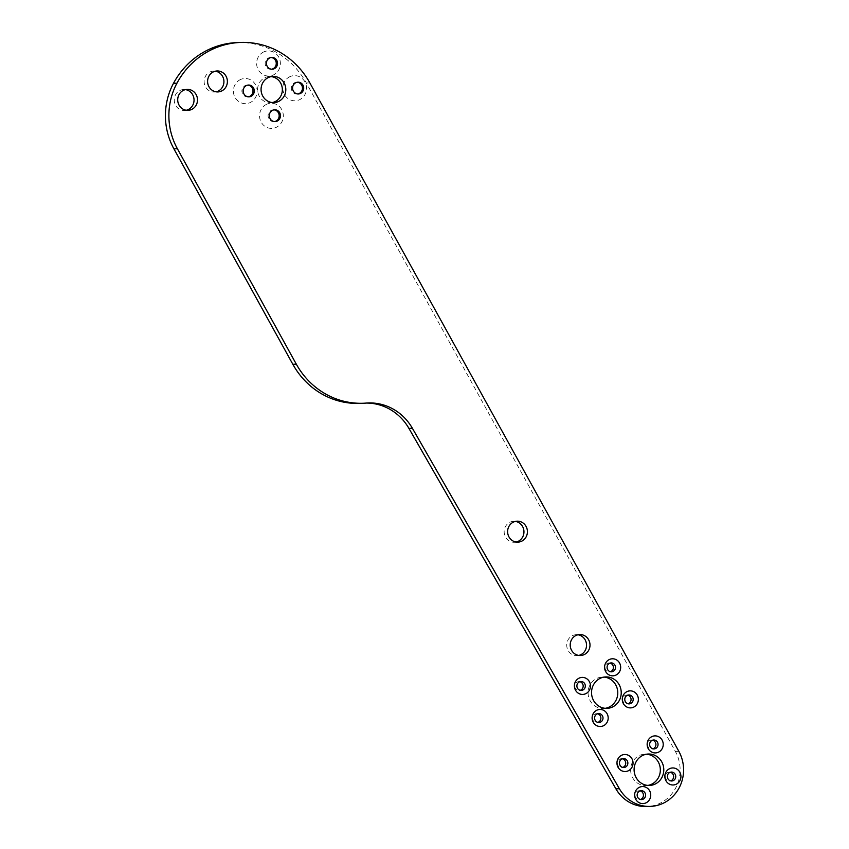 <?xml version="1.0" encoding="UTF-8"?>
<svg xmlns="http://www.w3.org/2000/svg" width="849" height="849" viewBox="0 0 849 849"><rect width="100%" height="100%" fill="white"/><g stroke="black" fill="none" stroke-linecap="round" stroke-linejoin="round"><path stroke-width="0.64" stroke-dasharray="4.25 3.18" d="M265.429 104.936A12.586 11.875 -92.3 0 1 281.688 109.51A12.586 11.875 -92.3 0 1 277.443 126.703A12.586 11.875 -92.3 0 1 261.184 122.139A12.586 11.875 -92.3 0 1 265.429 104.936M274.503 121.566A5.901 5.572 -92.3 0 1 270.831 110.635A5.901 5.572 -92.3 0 1 274.036 109.861M288.671 77.333A12.586 11.875 -92.3 0 1 304.929 81.907A12.586 11.875 -92.3 0 1 300.684 99.1A12.586 11.875 -92.3 0 1 284.436 94.536A12.586 11.875 -92.3 0 1 288.671 77.333M297.744 93.963A5.901 5.572 -92.3 0 1 294.072 83.032A5.901 5.572 -92.3 0 1 297.288 82.247M262.5 52.585A12.586 11.875 -92.3 0 1 278.759 57.159A12.586 11.875 -92.3 0 1 274.524 74.351A12.586 11.875 -92.3 0 1 258.266 69.788A12.586 11.875 -92.3 0 1 262.5 52.585M271.584 69.215A5.901 5.572 -92.3 0 1 267.902 58.284A5.901 5.572 -92.3 0 1 271.118 57.509M239.259 80.199A12.586 11.875 -92.3 0 1 255.517 84.762A12.586 11.875 -92.3 0 1 251.283 101.965A12.586 11.875 -92.3 0 1 235.024 97.391A12.586 11.875 -92.3 0 1 239.259 80.199M248.333 96.818A5.901 5.572 -92.3 0 1 244.661 85.887A5.901 5.572 -92.3 0 1 247.876 85.112M622.423 758.794A4.457 4.203 87.7 0 0 617.499 764.387A4.457 4.203 87.7 0 0 622.763 767.411M640.125 790.865A4.457 4.203 87.7 0 0 635.201 796.447A4.457 4.203 87.7 0 0 640.464 799.482M670.317 772.25A4.457 4.203 87.7 0 0 665.393 777.843A4.457 4.203 87.7 0 0 670.657 780.868M652.616 740.19A4.457 4.203 87.7 0 0 647.691 745.772A4.457 4.203 87.7 0 0 652.955 748.807M610.06 663.09A4.457 4.203 87.7 0 0 605.135 668.683A4.457 4.203 87.7 0 0 610.399 671.718M579.867 681.705A4.457 4.203 87.7 0 0 574.943 687.287A4.457 4.203 87.7 0 0 580.207 690.322M597.569 713.765A4.457 4.203 87.7 0 0 592.644 719.358A4.457 4.203 87.7 0 0 597.908 722.382M627.761 695.161A4.457 4.203 87.7 0 0 622.837 700.754A4.457 4.203 87.7 0 0 628.101 703.779M186.281 110.253A10.485 9.901 -92.3 0 1 184.551 110.487A10.485 9.901 -92.3 0 1 174.639 102.92A10.485 9.901 -92.3 0 1 179.128 90.939A10.485 9.901 -92.3 0 1 183.724 89.527A10.485 9.901 -92.3 0 1 185.464 89.623M216.166 91.841A10.485 9.901 -92.3 0 1 214.436 92.063A10.485 9.901 -92.3 0 1 204.535 84.497A10.485 9.901 -92.3 0 1 209.024 72.515A10.485 9.901 -92.3 0 1 213.619 71.104A10.485 9.901 -92.3 0 1 215.349 71.199M272.221 102.549A13.106 12.374 -92.3 0 1 270.491 102.75A13.106 12.374 -92.3 0 1 258.107 93.284A13.106 12.374 -92.3 0 1 263.721 78.31A13.106 12.374 -92.3 0 1 269.462 76.548A13.106 12.374 -92.3 0 1 271.192 76.612M516.192 542.044A10.485 9.901 -92.3 0 1 514.462 542.278A10.485 9.901 -92.3 0 1 504.561 534.711A10.485 9.901 -92.3 0 1 509.05 522.729A10.485 9.901 -92.3 0 1 513.645 521.318A10.485 9.901 -92.3 0 1 515.375 521.413M578.774 655.417A10.485 9.901 -92.3 0 1 577.044 655.64A10.485 9.901 -92.3 0 1 567.143 648.074A10.485 9.901 -92.3 0 1 571.632 636.092A10.485 9.901 -92.3 0 1 576.227 634.691A10.485 9.901 -92.3 0 1 577.967 634.776M605.263 708.321A15.728 14.847 -92.3 0 1 603.543 708.501A15.728 14.847 -92.3 0 1 588.675 697.146A15.728 14.847 -92.3 0 1 595.414 679.179A15.728 14.847 -92.3 0 1 602.302 677.067A15.728 14.847 -92.3 0 1 604.042 677.099M647.829 785.421A15.728 14.847 -92.3 0 1 646.1 785.59A15.728 14.847 -92.3 0 1 631.231 774.246A15.728 14.847 -92.3 0 1 637.97 756.268A15.728 14.847 -92.3 0 1 644.858 754.156A15.728 14.847 -92.3 0 1 646.598 754.199M236.998 42.588A81.271 76.707 -92.3 0 1 306.362 83.011L675.369 751.45A36.709 34.639 -92.3 0 1 646.917 806.55M366.333 403.063A52.436 49.486 87.7 0 0 364.603 403.105A52.436 49.486 87.7 0 0 362.746 403.211A78.649 74.234 -92.3 0 1 359.955 403.381M306.362 83.011L309.832 82.873M675.369 751.45L678.829 751.323M362.746 403.211L366.206 403.073M274.673 109.797L273.41 109.839M297.914 82.194L296.651 82.236M271.744 57.445L270.491 57.488M248.502 85.049L247.25 85.091M621.362 758.688L623.484 758.603M639.064 790.759L641.186 790.674M669.245 772.155L671.368 772.07M651.544 740.084L653.666 739.999M608.988 662.995L611.11 662.91M578.806 681.598L580.928 681.514M596.507 713.669L598.63 713.585M626.689 695.055L628.812 694.97M187.194 89.389L183.724 89.527M217.079 70.976L213.619 71.104M272.922 76.41L269.462 76.548M517.105 521.18L513.645 521.318M579.687 634.553L576.227 634.691M605.772 676.929L602.302 677.067M648.328 754.018L644.858 754.156M364.603 403.105L368.073 402.967M649.559 785.452L646.1 785.59M607.003 708.363L603.543 708.501M580.514 655.513L577.044 655.64M517.932 542.14L514.462 542.278M273.951 102.612L270.491 102.75M217.906 91.925L214.436 92.063M188.011 110.349L184.551 110.487M627.04 703.97L629.162 703.885M596.858 722.573L598.98 722.488M579.156 690.502L581.278 690.417M609.338 671.899L611.46 671.814M651.894 748.988L654.017 748.903M669.596 781.059L671.718 780.974M639.414 799.662L641.536 799.578M621.712 767.602L623.835 767.517M248.969 96.839L247.706 96.882M272.211 69.225L270.958 69.278M298.37 93.974L297.118 94.027M275.129 121.587L273.877 121.63"/><path stroke-width="1.27" d="M274.036 109.861A5.901 5.572 -92.3 0 1 274.503 121.566M272.083 110.582A5.901 5.572 -92.3 0 1 280.244 114.053A5.901 5.572 -92.3 0 1 275.129 121.587A5.901 5.572 -92.3 0 1 272.083 110.582M297.288 82.247A5.901 5.572 -92.3 0 1 297.744 93.963M295.325 82.979A5.901 5.572 -92.3 0 1 303.486 86.449A5.901 5.572 -92.3 0 1 298.37 93.974A5.901 5.572 -92.3 0 1 295.325 82.979M271.118 57.509A5.901 5.572 -92.3 0 1 271.584 69.215M269.165 58.231A5.901 5.572 -92.3 0 1 277.315 61.701A5.901 5.572 -92.3 0 1 272.211 69.225A5.901 5.572 -92.3 0 1 269.165 58.231M247.876 85.112A5.901 5.572 -92.3 0 1 248.333 96.818M245.923 85.834A5.901 5.572 -92.3 0 1 254.074 89.304A5.901 5.572 -92.3 0 1 248.969 96.839A5.901 5.572 -92.3 0 1 245.923 85.834M629.067 770.383A8.522 8.044 87.7 0 0 631.932 758.73A8.522 8.044 87.7 0 0 620.927 755.642A8.522 8.044 87.7 0 0 618.061 767.284A8.522 8.044 87.7 0 0 629.067 770.383M625.787 766.912A4.457 4.203 87.7 0 0 623.484 758.603A4.457 4.203 87.7 0 0 619.621 764.302A4.457 4.203 87.7 0 0 625.787 766.912M622.763 767.411A4.457 4.203 87.7 0 0 622.423 758.794M646.768 802.443A8.522 8.044 87.7 0 0 649.634 790.801A8.522 8.044 87.7 0 0 638.628 787.702A8.522 8.044 87.7 0 0 635.763 799.355A8.522 8.044 87.7 0 0 646.768 802.443M643.489 798.983A4.457 4.203 87.7 0 0 641.186 790.674A4.457 4.203 87.7 0 0 637.323 796.362A4.457 4.203 87.7 0 0 643.489 798.983M640.464 799.482A4.457 4.203 87.7 0 0 640.125 790.865M676.961 783.839A8.522 8.044 87.7 0 0 679.826 772.187A8.522 8.044 87.7 0 0 668.821 769.098A8.522 8.044 87.7 0 0 665.956 780.74A8.522 8.044 87.7 0 0 676.961 783.839M673.671 780.38A4.457 4.203 87.7 0 0 671.368 772.07A4.457 4.203 87.7 0 0 667.516 777.758A4.457 4.203 87.7 0 0 673.671 780.38M670.657 780.868A4.457 4.203 87.7 0 0 670.317 772.25M659.259 751.768A8.522 8.044 87.7 0 0 662.124 740.126A8.522 8.044 87.7 0 0 651.119 737.028A8.522 8.044 87.7 0 0 648.254 748.68A8.522 8.044 87.7 0 0 659.259 751.768M655.969 748.309A4.457 4.203 87.7 0 0 653.666 739.999A4.457 4.203 87.7 0 0 649.814 745.687A4.457 4.203 87.7 0 0 655.969 748.309M652.955 748.807A4.457 4.203 87.7 0 0 652.616 740.19M616.703 674.679A8.522 8.044 87.7 0 0 619.568 663.037A8.522 8.044 87.7 0 0 608.563 659.938A8.522 8.044 87.7 0 0 605.687 671.58A8.522 8.044 87.7 0 0 616.703 674.679M613.413 671.219A4.457 4.203 87.7 0 0 611.11 662.91A4.457 4.203 87.7 0 0 607.247 668.598A4.457 4.203 87.7 0 0 613.413 671.219M610.399 671.718A4.457 4.203 87.7 0 0 610.06 663.09M586.51 693.283A8.522 8.044 87.7 0 0 589.376 681.641A8.522 8.044 87.7 0 0 578.371 678.542A8.522 8.044 87.7 0 0 575.505 690.195A8.522 8.044 87.7 0 0 586.51 693.283M583.231 689.823A4.457 4.203 87.7 0 0 580.928 681.514A4.457 4.203 87.7 0 0 577.065 687.202A4.457 4.203 87.7 0 0 583.231 689.823M580.207 690.322A4.457 4.203 87.7 0 0 579.867 681.705M604.212 725.354A8.522 8.044 87.7 0 0 607.077 713.701A8.522 8.044 87.7 0 0 596.072 710.613A8.522 8.044 87.7 0 0 593.207 722.255A8.522 8.044 87.7 0 0 604.212 725.354M600.933 721.894A4.457 4.203 87.7 0 0 598.63 713.585A4.457 4.203 87.7 0 0 594.767 719.273A4.457 4.203 87.7 0 0 600.933 721.894M597.908 722.382A4.457 4.203 87.7 0 0 597.569 713.765M634.394 706.739A8.522 8.044 87.7 0 0 637.27 695.098A8.522 8.044 87.7 0 0 626.265 692.009A8.522 8.044 87.7 0 0 623.389 703.651A8.522 8.044 87.7 0 0 634.394 706.739M631.115 703.28A4.457 4.203 87.7 0 0 628.812 694.97A4.457 4.203 87.7 0 0 624.949 700.669A4.457 4.203 87.7 0 0 631.115 703.28M628.101 703.779A4.457 4.203 87.7 0 0 627.761 695.161M185.464 89.623A10.485 9.901 -92.3 0 1 193.848 97.996A10.485 9.901 -92.3 0 1 189.147 109.075A10.485 9.901 -92.3 0 1 186.281 110.253M182.599 90.801A10.485 9.901 -92.3 0 1 187.194 89.389A10.485 9.901 -92.3 0 1 197.095 96.956A10.485 9.901 -92.3 0 1 192.606 108.937A10.485 9.901 -92.3 0 1 188.011 110.349A10.485 9.901 -92.3 0 1 178.11 102.782A10.485 9.901 -92.3 0 1 182.599 90.801M215.349 71.199A10.485 9.901 -92.3 0 1 223.733 79.573A10.485 9.901 -92.3 0 1 219.031 90.652A10.485 9.901 -92.3 0 1 216.166 91.841M212.483 72.377A10.485 9.901 -92.3 0 1 217.079 70.976A10.485 9.901 -92.3 0 1 226.991 78.543A10.485 9.901 -92.3 0 1 222.491 90.525A10.485 9.901 -92.3 0 1 217.906 91.925A10.485 9.901 -92.3 0 1 207.994 84.359A10.485 9.901 -92.3 0 1 212.483 72.377M271.192 76.612A13.106 12.374 -92.3 0 1 282.059 86.906A13.106 12.374 -92.3 0 1 276.233 100.989A13.106 12.374 -92.3 0 1 272.221 102.549M267.18 78.172A13.106 12.374 -92.3 0 1 272.922 76.41A13.106 12.374 -92.3 0 1 285.306 85.876A13.106 12.374 -92.3 0 1 279.692 100.851A13.106 12.374 -92.3 0 1 273.951 102.612A13.106 12.374 -92.3 0 1 261.566 93.157A13.106 12.374 -92.3 0 1 267.18 78.172M515.375 521.413A10.485 9.901 -92.3 0 1 523.759 529.776A10.485 9.901 -92.3 0 1 519.057 540.866A10.485 9.901 -92.3 0 1 516.192 542.044M512.509 522.591A10.485 9.901 -92.3 0 1 517.105 521.18A10.485 9.901 -92.3 0 1 527.017 528.747A10.485 9.901 -92.3 0 1 522.528 540.728A10.485 9.901 -92.3 0 1 517.932 542.14A10.485 9.901 -92.3 0 1 508.02 534.573A10.485 9.901 -92.3 0 1 512.509 522.591M577.967 634.776A10.485 9.901 -92.3 0 1 586.341 643.149A10.485 9.901 -92.3 0 1 581.639 654.239A10.485 9.901 -92.3 0 1 578.774 655.417M575.091 635.965A10.485 9.901 -92.3 0 1 579.687 634.553A10.485 9.901 -92.3 0 1 589.599 642.12A10.485 9.901 -92.3 0 1 585.11 654.101A10.485 9.901 -92.3 0 1 580.514 655.513A10.485 9.901 -92.3 0 1 570.602 647.946A10.485 9.901 -92.3 0 1 575.091 635.965M604.042 677.099A15.728 14.847 -92.3 0 1 617.393 689.303A15.728 14.847 -92.3 0 1 610.431 706.389A15.728 14.847 -92.3 0 1 605.263 708.321M598.874 679.041A15.728 14.847 -92.3 0 1 605.772 676.929A15.728 14.847 -92.3 0 1 620.63 688.274A15.728 14.847 -92.3 0 1 613.891 706.251A15.728 14.847 -92.3 0 1 607.003 708.363A15.728 14.847 -92.3 0 1 592.146 697.018A15.728 14.847 -92.3 0 1 598.874 679.041M646.598 754.199A15.728 14.847 -92.3 0 1 659.949 766.392A15.728 14.847 -92.3 0 1 652.987 783.478A15.728 14.847 -92.3 0 1 647.829 785.421M641.43 756.13A15.728 14.847 -92.3 0 1 648.328 754.018A15.728 14.847 -92.3 0 1 663.186 765.374A15.728 14.847 -92.3 0 1 656.457 783.34A15.728 14.847 -92.3 0 1 649.559 785.452A15.728 14.847 -92.3 0 1 634.702 774.108A15.728 14.847 -92.3 0 1 641.43 756.13M363.414 403.243L359.955 403.381A78.649 74.234 -92.3 0 1 292.82 364.263L173.918 148.851A65.543 61.86 -92.3 0 1 173.493 83.319A81.271 76.707 -92.3 0 1 201.383 53.508A81.271 76.707 -92.3 0 1 236.998 42.588L240.458 42.45A81.271 76.707 -92.3 0 1 309.832 82.873L678.829 751.323A36.709 34.639 -92.3 0 1 650.387 806.412A36.709 34.639 -92.3 0 1 619.367 788.71L412.381 428.257A52.436 49.486 87.7 0 0 368.073 402.967A52.436 49.486 87.7 0 0 366.206 403.073A78.649 74.234 -92.3 0 1 363.414 403.243A78.649 74.234 -92.3 0 1 296.29 364.125L177.377 148.713A65.543 61.86 -92.3 0 1 176.963 83.181A81.271 76.707 -92.3 0 1 204.853 53.37A81.271 76.707 -92.3 0 1 240.458 42.45M650.387 806.412L646.917 806.55A36.709 34.639 -92.3 0 1 615.907 788.848L408.921 428.395A52.436 49.486 87.7 0 0 366.333 403.063M173.493 83.319L176.963 83.181M173.918 148.851L177.377 148.713M615.907 788.848L619.367 788.71M408.921 428.395L412.381 428.257M292.82 364.263L296.29 364.125"/></g></svg>
